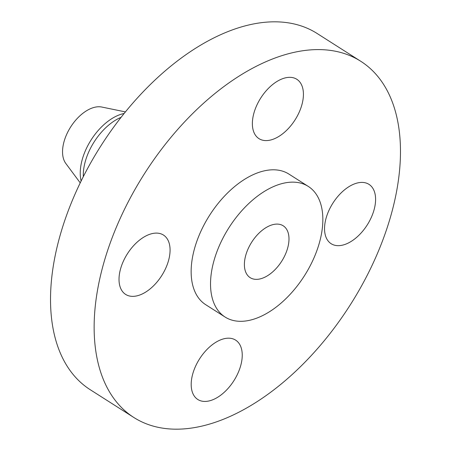 <?xml version="1.0" encoding="UTF-8"?>
<svg xmlns="http://www.w3.org/2000/svg" width="451" height="451" viewBox="0 0 451 451"><rect width="100%" height="100%" fill="white"/><g stroke="black" fill="none" stroke-linecap="round" stroke-linejoin="round"><path stroke-width="0.68" d="M241.184 363.771A35.195 20.34 122.5 0 0 235.619 340.122A35.195 20.34 122.5 0 0 211.051 345.714A35.195 20.34 122.5 0 0 192.25 375.841A35.195 20.34 122.5 0 0 197.814 399.496A35.195 20.34 122.5 0 0 222.382 393.898A35.195 20.34 122.5 0 0 241.184 363.771M169.012 258.699A35.195 20.34 122.5 0 0 163.448 235.044A35.195 20.34 122.5 0 0 138.88 240.642A35.195 20.34 122.5 0 0 120.079 270.769A35.195 20.34 122.5 0 0 125.643 294.418A35.195 20.34 122.5 0 0 150.211 288.82A35.195 20.34 122.5 0 0 169.012 258.699M302.362 102.929A35.195 20.34 122.5 0 0 296.803 79.275A35.195 20.34 122.5 0 0 272.229 84.873A35.195 20.34 122.5 0 0 253.428 114.999A35.195 20.34 122.5 0 0 258.992 138.654A35.195 20.34 122.5 0 0 283.561 133.056A35.195 20.34 122.5 0 0 302.362 102.929M374.533 208.007A35.195 20.34 122.5 0 0 368.974 184.352A35.195 20.34 122.5 0 0 344.401 189.95A35.195 20.34 122.5 0 0 325.599 220.077A35.195 20.34 122.5 0 0 331.164 243.726A35.195 20.34 122.5 0 0 355.732 238.128A35.195 20.34 122.5 0 0 374.533 208.007M125.417 111.904L101.774 107.039A34.265 19.799 122.5 0 0 63.574 143.435A34.265 19.799 122.5 0 0 65.829 163.493L80.233 182.864M124.138 113.483A45.754 26.44 122.5 0 0 81.614 161.977A45.754 26.44 122.5 0 0 81.124 181.031M121.088 117.322A45.754 26.44 122.5 0 0 84.664 163.916A45.754 26.44 122.5 0 0 83.311 176.645M360.732 61.263L317.121 33.487A211.175 122.029 122.5 0 0 169.7 67.069A211.175 122.029 122.5 0 0 56.894 247.825A211.175 122.029 122.5 0 0 90.268 389.737L133.879 417.513A211.175 122.029 122.5 0 0 281.3 383.931A211.175 122.029 122.5 0 0 394.106 203.175A211.175 122.029 122.5 0 0 360.732 61.263A211.175 122.029 122.5 0 0 213.312 94.84A211.175 122.029 122.5 0 0 100.505 275.595A211.175 122.029 122.5 0 0 133.879 417.513M308.281 186.415L288.894 174.075A77.431 44.745 122.5 0 0 234.841 186.387A77.431 44.745 122.5 0 0 193.479 252.661A77.431 44.745 122.5 0 0 205.718 304.696L225.1 317.042A77.431 44.745 122.5 0 0 279.152 304.729A77.431 44.745 122.5 0 0 320.514 238.449A77.431 44.745 122.5 0 0 308.281 186.415A77.431 44.745 122.5 0 0 254.223 198.728A77.431 44.745 122.5 0 0 212.861 265.008A77.431 44.745 122.5 0 0 225.1 317.042M288.065 246.455A30.747 17.769 122.5 0 0 283.205 225.793A30.747 17.769 122.5 0 0 261.738 230.681A30.747 17.769 122.5 0 0 245.316 257.002A30.747 17.769 122.5 0 0 250.175 277.664A30.747 17.769 122.5 0 0 271.637 272.776A30.747 17.769 122.5 0 0 288.065 246.455"/></g></svg>
